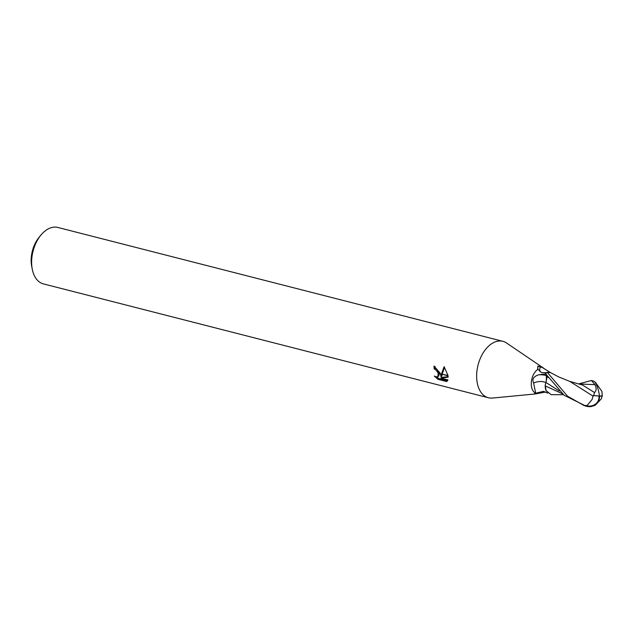 <?xml version="1.0" encoding="UTF-8"?>
<svg xmlns="http://www.w3.org/2000/svg" width="634" height="634" viewBox="0 0 634 634"><rect width="100%" height="100%" fill="white"/><g stroke="black" fill="none" stroke-linecap="round" stroke-linejoin="round"><path stroke-width="0.95" d="M506.629 343.057A29.132 18.132 104.4 0 0 502.849 341.314L57.829 227.447A29.132 18.132 104.4 0 0 41.012 234.992A29.132 18.132 104.4 0 0 32.263 269.196A29.132 18.132 104.4 0 0 32.271 269.236A29.132 18.132 104.4 0 0 43.389 283.889L488.41 397.756A29.132 18.132 104.4 0 0 492.555 398.041M546.714 372.713A13.536 6.142 131.9 0 0 546.738 372.697A1.775 1.102 -75.6 0 1 546.73 372.705L541.531 372.649L537.909 369.281A13.108 8.163 104.4 0 0 531.546 386.938A13.108 8.163 104.4 0 0 535.675 393.223L533.63 383.063C531.823 379.338 533.463 376.588 538.551 374.821L545.509 373.965L546.246 375.613A5.635 3.511 -75.6 0 1 546.349 380.63L546.365 375.479L545.494 373.402M545.898 391.986L535.294 393.96L534.66 393.532L535.675 393.223M502.849 341.314A29.132 18.132 104.4 0 0 483.076 353.003A29.132 18.132 104.4 0 0 477.283 383.102A29.132 18.132 104.4 0 0 492.428 398.057L535.294 393.96M544.178 368.536L506.518 342.978A29.132 18.132 104.4 0 0 484.725 350.539A29.132 18.132 104.4 0 0 477.283 383.102A29.132 18.132 104.4 0 0 488.41 397.756M440.915 376.691L441.478 374.108L448.024 375.788L448.19 377.159L440.899 378.086L447.961 379.893L446.653 381.533L437.935 379.306L434.29 376.057L436.002 376.842L437.872 376.644L438.205 373.275L440.535 373.87L440.915 376.691L441.843 376.01L442.183 374.29M435.003 366.397A27.674 17.229 104.4 0 0 435.122 368.267L436.771 369.131L439.307 373.22M435.122 368.267L434.203 368.948A29.132 18.132 -75.6 0 1 434.028 366.056L440.424 373.505L438.062 372.903L435.851 369.812L434.203 368.948M447.263 381.082L446.669 381.525M436.747 376.953L438.902 378.593L447.509 380.796M438.902 378.593L437.935 379.306M441.565 373.798L444.117 366.698L447.961 375.431L441.478 374.108M444.537 367.252L442.263 373.973M439.378 373.577L438.807 375.954L437.88 376.644M440.899 378.086L441.835 377.388L448.143 376.612M537.909 369.281L537.838 366.048L540.223 367.015A11.246 1.918 13.9 0 1 542.252 367.451L550.154 372.412M537.648 368.386A14.217 6.451 131.9 0 1 537.997 366.262M537.838 366.048L542.252 367.451M540.136 371.778A13.536 6.142 131.9 0 1 540.223 367.015M546.73 372.705A13.108 8.163 104.4 0 0 545.509 373.965M545.573 382.389A14.265 12.434 -18.3 0 0 533.63 383.063M545.248 384.886A11.246 6.998 104.4 0 0 546.04 390.607L545.248 384.886L546.349 380.63M41.012 234.992L39.142 237.243A24.758 15.414 104.4 0 0 31.7 266.32A24.758 15.414 104.4 0 0 31.708 266.359M583.692 405.364L567.478 396.139L547.229 372.285A13.108 8.163 104.4 0 0 545.66 373.791L564.149 395.283L586.244 406.251A13.108 13.108 0 0 0 591.173 406.553L595.183 405.284L601.333 398.857L602.3 395.838L601.935 391.424L595.405 382.35A12.458 7.759 104.4 0 0 595.318 382.302A12.458 7.759 104.4 0 0 595.286 382.294A12.458 7.759 104.4 0 0 594.906 382.12L595.286 382.294M602.3 395.838A12.688 2.599 -156.5 0 1 599.431 396.091A11.349 10.176 24 0 1 585.57 406.029L583.803 405.427A13.108 8.163 -75.6 0 1 583.7 405.364L587.005 405.625A12.458 7.759 104.4 0 0 588.13 406.061A10.841 9.716 -156 0 0 598.987 396.131A10.841 9.716 -156 0 0 598.979 396.099A12.228 1.3 -179.3 0 0 593.186 395.608L592.069 399.515L587.005 405.625M579.096 383.792L591.387 380.503L595.025 384.687C596.634 388.04 596.475 390.663 594.557 392.565L582.591 385.068L569.039 381.185M559.283 390.964L545.605 382.27M545.303 385.94L562.231 393.674M599.415 395.957A12.228 2.504 23.5 0 0 601.959 395.624M594.557 392.565L593.567 395.584A12.688 1.347 0.7 0 1 599.431 396.091L598.979 396.099M583.803 405.427L588.13 406.061M593.115 396.187L569.974 381.494L558.633 376.889L550.827 372.752M547.229 372.285L550.692 372.673M599.431 396.091A11.349 3.107 -102.7 0 0 593.686 381.129A13.108 13.108 0 0 0 592.742 380.852L592.742 380.852A13.108 8.163 104.4 0 0 592.108 380.733M551.184 394.641L546.04 390.607M546.246 375.613A19.694 17.166 -18.3 0 0 538.551 374.821M585.57 406.029A13.108 8.163 104.4 0 0 586.244 406.251M548.141 377.555L546.365 375.471M595.025 384.687L579.69 383.974M547.736 393.167L543.528 391.344L535.896 393.151M31.7 266.32L32.263 269.196M547.023 375.843L547.554 376.659M563.444 394.705L551.025 394.649M591.387 380.503L592.742 380.852"/></g></svg>
